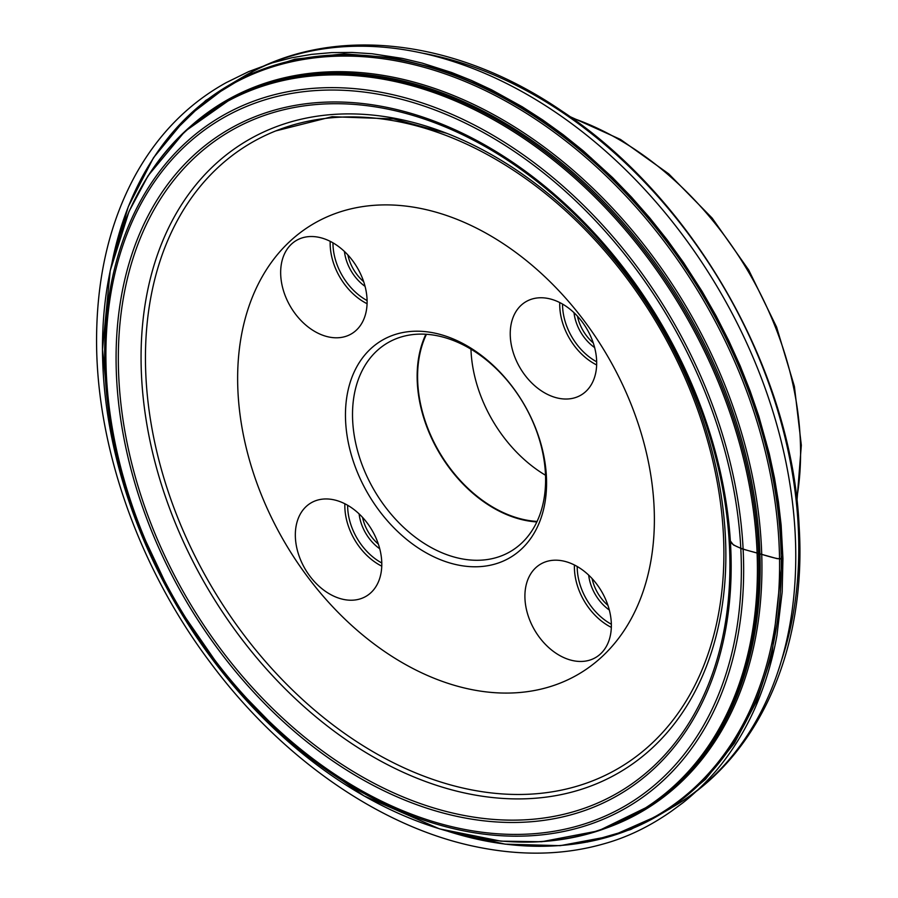<?xml version="1.0" encoding="UTF-8"?>
<svg xmlns="http://www.w3.org/2000/svg" width="898" height="898" viewBox="0 0 898 898"><rect width="100%" height="100%" fill="white"/><g stroke="black" fill="none" stroke-linecap="round" stroke-linejoin="round"><path stroke-width="1.35" d="M345.663 422.217A126.09 89.935 59.4 0 1 490.634 363.028A126.09 89.935 59.4 0 1 501.746 561.721A126.09 89.935 59.4 0 1 345.663 422.217M510.322 336.885A54.206 38.659 -120.6 0 0 536.331 387.105A54.206 38.659 -120.6 0 0 581.051 395.053A54.206 38.659 -120.6 0 0 596.598 359.907A54.206 38.659 -120.6 0 0 570.589 309.675A54.206 38.659 -120.6 0 0 525.869 301.739A54.206 38.659 -120.6 0 0 510.322 336.885M295.42 538.082A54.206 38.659 -120.6 0 0 321.439 588.302A54.206 38.659 -120.6 0 0 366.148 596.25A54.206 38.659 -120.6 0 0 381.706 561.093A54.206 38.659 -120.6 0 0 355.687 510.872A54.206 38.659 -120.6 0 0 310.977 502.925A54.206 38.659 -120.6 0 0 295.42 538.082M238.06 393.526A261.284 186.369 59.4 0 1 432.724 211.277A261.284 186.369 59.4 0 1 653.957 504.463A261.284 186.369 59.4 0 1 459.305 686.701A261.284 186.369 59.4 0 1 238.06 393.526M280.748 275.652A54.206 38.659 -120.6 0 0 306.757 325.873A54.206 38.659 -120.6 0 0 351.477 333.82A54.206 38.659 -120.6 0 0 367.024 298.664A54.206 38.659 -120.6 0 0 341.016 248.443A54.206 38.659 -120.6 0 0 296.306 240.496A54.206 38.659 -120.6 0 0 280.748 275.652M524.993 599.314A54.206 38.659 -120.6 0 0 551.002 649.535A54.206 38.659 -120.6 0 0 595.722 657.482A54.206 38.659 -120.6 0 0 601.413 591.142A54.206 38.659 -120.6 0 0 540.54 564.169A54.206 38.659 -120.6 0 0 524.993 599.314M362.545 517.36A36.133 25.773 -120.6 0 0 378.35 544.109M379.742 548.779A38.143 27.209 59.4 0 1 359.11 513.892M365.071 286.361A38.143 27.209 59.4 0 1 344.439 251.462M347.874 254.942A36.133 25.773 -120.6 0 0 363.679 281.68M594.644 347.593A38.143 27.209 59.4 0 1 574.013 312.695M577.436 316.175A36.133 25.773 -120.6 0 0 593.252 342.913M609.315 610.023A38.143 27.209 59.4 0 1 588.684 575.124M592.108 578.604A36.133 25.773 -120.6 0 0 607.924 605.342M352.712 421.499A121.05 86.343 -120.6 0 0 410.801 533.659A121.05 86.343 -120.6 0 0 510.659 551.394A121.05 86.343 -120.6 0 0 523.377 403.247A121.05 86.343 -120.6 0 0 387.442 342.991A121.05 86.343 -120.6 0 0 352.712 421.499M470.956 349.165A120.489 85.939 -120.6 0 0 471.08 351.904A120.489 85.939 -120.6 0 0 545.501 475.244M426.449 334.281A120.489 85.939 -120.6 0 0 417.783 383.412A120.489 85.939 -120.6 0 0 537.083 521.424M425.877 334.247A121.05 86.343 -120.6 0 0 417.334 383.289A121.05 86.343 -120.6 0 0 536.847 521.929M587.427 842.032L630.643 829.539L670.458 808.514L705.446 779.374L734.429 743.095L756.677 701.091L771.921 655.069L782.484 557.838L781.204 556.042L782.91 558.477L777.275 558.691L741.939 548.846L733.419 544.94L730.332 540.899C730.714 544.222 737.438 547.668 750.504 551.249C761.493 553.898 779.228 560.487 782.944 558.612L778.128 501.915L766.095 442.052L745.789 380.034L717.165 318.161L680.886 258.95L638.231 204.823L591.007 157.846L541.281 119.412L491.094 90.159L442.265 70.01L393.852 57.865L344.125 53.824L294.847 59.189L248.028 74.725L205.743 100.475L169.789 135.654M156.836 153.019L153.592 157.913M560.128 845.489L566.009 845.007M571.543 117.761A288.09 205.474 59.4 0 1 796.728 498.626M723.305 532.682A362.657 258.669 -120.6 0 0 274.395 131.467A362.657 258.669 -120.6 0 0 306.341 702.932A362.657 258.669 -120.6 0 0 723.305 532.682M725.27 534.231A366.631 261.498 59.4 0 1 303.737 706.356A366.631 261.498 59.4 0 1 271.432 128.616A366.631 261.498 59.4 0 1 725.27 534.231M118.951 380.528A383.457 273.497 -120.6 0 0 443.634 810.782A383.457 273.497 -120.6 0 0 729.299 543.335A383.457 273.497 -120.6 0 0 404.628 113.081A383.457 273.497 -120.6 0 0 118.951 380.528M116.706 380.37A385.635 275.046 59.4 0 1 560.083 199.334A385.635 275.046 59.4 0 1 594.049 806.999A385.635 275.046 59.4 0 1 116.706 380.37M106.536 377.654A398.409 284.161 -120.6 0 0 599.707 818.415A398.409 284.161 -120.6 0 0 564.606 190.623A398.409 284.161 -120.6 0 0 106.536 377.654M756.756 545.647A410.622 292.871 -120.6 0 0 248.477 91.372A410.622 292.871 -120.6 0 0 284.655 738.414A410.622 292.871 -120.6 0 0 756.756 545.647M743.005 546.961A400.631 285.755 59.4 0 1 444.532 826.396A400.631 285.755 59.4 0 1 105.313 376.857A400.631 285.755 59.4 0 1 403.774 97.422A400.631 285.755 59.4 0 1 743.005 546.961M135.968 197.246A411.228 293.309 59.4 0 1 230.685 98.87A411.228 293.309 59.4 0 1 566.155 168.667A411.228 293.309 59.4 0 1 758.159 545.243A411.228 293.309 59.4 0 1 649.007 806.404A411.228 293.309 59.4 0 1 517.169 841.976M602.412 829.034A411.149 293.253 -120.6 0 0 650.365 805.506A411.149 293.253 -120.6 0 0 759.495 544.401A411.149 293.253 -120.6 0 0 567.525 167.904A411.149 293.253 -120.6 0 0 232.122 98.118A411.149 293.253 -120.6 0 0 188.4 128.784M175.009 141.727A411.812 293.725 59.4 0 1 686.353 306.892A411.812 293.725 59.4 0 1 584.632 834.523M448.753 831.559A422.936 301.661 -120.6 0 0 778.903 540.966A422.936 301.661 -120.6 0 0 466.197 81.954A422.936 301.661 -120.6 0 0 112.127 262.216M151.19 161.64A423.598 302.132 59.4 0 1 227.89 85.86A423.598 302.132 59.4 0 1 577.335 147.946A423.598 302.132 59.4 0 1 780.598 540.416A423.598 302.132 59.4 0 1 659.065 815.115A423.598 302.132 59.4 0 1 555.694 845.804M666.226 810.692A423.598 302.132 -120.6 0 0 673.545 806.561A423.598 302.132 -120.6 0 0 795.078 531.852A423.598 302.132 -120.6 0 0 591.804 139.381A423.598 302.132 -120.6 0 0 242.37 77.295A423.598 302.132 -120.6 0 0 235.22 81.718M422.038 53.072A414.797 295.857 59.4 0 1 798.098 524.062A414.797 295.857 59.4 0 1 781.361 660.816M347.638 505.26A52.196 37.233 -120.6 0 0 381.773 562.99M381.751 566.155A54.206 38.659 59.4 0 1 344.866 503.756M332.967 242.83A52.196 37.233 -120.6 0 0 367.102 300.572M367.08 303.726A54.206 38.659 59.4 0 1 330.195 241.326M562.541 304.074A52.196 37.233 -120.6 0 0 596.676 361.804M596.654 364.958A54.206 38.659 59.4 0 1 559.757 302.57M577.212 566.492A52.196 37.233 -120.6 0 0 611.347 624.233M611.325 627.388A54.206 38.659 59.4 0 1 574.484 570.05A54.206 38.659 59.4 0 1 574.428 564.999M446.845 133.353L393.56 118.895L332.069 116.706L275.72 130.928M782.944 558.612L781.137 525.139L778.443 501.892L774.491 478.005L769.238 453.58L758.821 416.234L750.167 391.057L740.154 365.834L728.783 340.735L716.11 315.905L702.18 291.524L683.591 262.631L667.169 239.822L649.793 217.978L631.575 197.212L612.638 177.658L583.206 150.797L563.091 134.644L542.74 119.973L522.277 106.795L491.677 89.867L471.495 80.45L451.615 72.502L422.296 63.141L402.439 58.415L372.165 53.757L351.915 52.432L331.676 52.612L311.561 54.374L291.727 57.775L272.285 62.849L248.735 71.582L226.33 82.571C188.726 103.371 158.688 133.723 136.215 173.628C111.128 218.899 97.949 271.499 96.67 331.429C94.133 440.649 136.743 564.741 210.154 662.331C280.838 757.71 379.147 826.362 474.2 846.365C520.492 856.221 563.821 855.334 604.174 843.738C627.32 837.295 649.748 826.441 671.48 811.175L681.548 803.789C682.121 803.474 699.205 790.543 716.38 770.462C731.96 751.862 744.835 731.062 755.027 708.084C765.062 685.051 772.37 660.849 776.938 635.481L782.18 591.984L782.944 558.612M191.072 126.45L232.122 98.118L184.909 131.389L148.08 175.75L128.986 211.58L110.196 270.769L102.484 349.479L110.97 433.51L135.216 518.741L174.044 600.986L227.733 678.877L292.209 745.037L364.049 795.931L439.481 828.865L500.916 841.157L541.696 841.729L598.394 830.863L650.365 805.506L605.757 827.81M448.338 831.447L505.125 844.154L560.217 845.669L612.032 835.903L659.065 815.115L673.545 806.561C759.551 756.677 806.763 648.255 799.141 526.475C792.081 370.223 692.93 197.133 560.902 110.387C454.927 38.064 331.036 23.775 242.37 77.295L227.89 85.86L187.02 117.054L153.491 157.745L128.257 206.742L112.026 262.631M569.837 116.549L620.518 139.459L668.741 173.875L712.17 218.113L748.707 270.017L776.579 327.052L794.404 386.432L801.33 445.262L796.975 500.714"/></g></svg>
